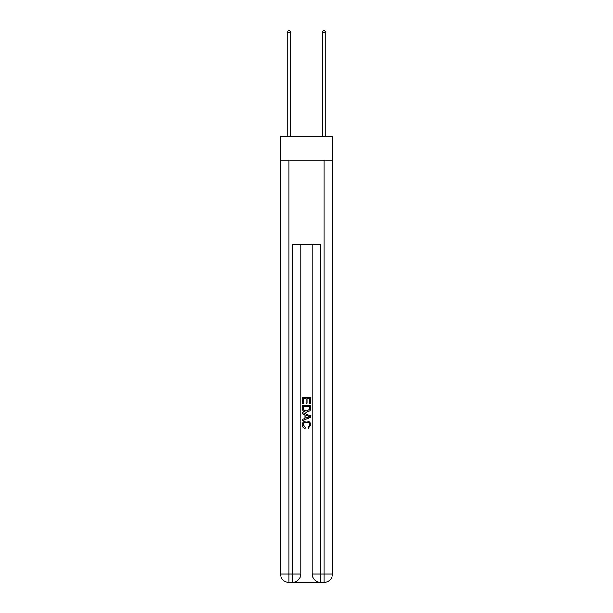 <?xml version="1.0" encoding="UTF-8"?>
<svg xmlns="http://www.w3.org/2000/svg" width="613" height="613" viewBox="0 0 613 613"><rect width="100%" height="100%" fill="white"/><g stroke="black" fill="none" stroke-linecap="round" stroke-linejoin="round"><path stroke-width="0.92" d="M332.537 160.131L332.537 136.209L280.463 136.209L280.463 160.131L332.537 160.131L332.537 573.906L324.093 573.906L324.093 160.131M293.06 582.35L319.94 582.35M312.132 244.572L312.132 573.906A8.444 8.444 0 0 0 320.576 582.35L320.576 573.906L312.132 573.906A8.444 8.444 0 0 0 320.576 582.35L324.093 582.35L324.093 573.906L320.576 573.906L320.576 244.572L292.424 244.572L292.424 573.906L280.463 573.906L280.463 160.131M300.868 244.572L300.868 573.906A8.444 8.444 0 0 1 292.424 582.35L288.907 582.35A8.444 8.444 0 0 1 280.463 573.906A8.444 8.444 0 0 0 288.907 582.35L288.907 160.131M324.093 582.35A8.444 8.444 0 0 0 332.537 573.906A8.444 8.444 0 0 1 324.093 582.35M302.278 403.668L302.278 397.492L310.722 397.492L310.722 403.446L309.749 403.446L309.749 398.688L307.151 398.688L307.151 403.124L306.178 403.124L306.178 398.688L303.251 398.688L303.251 403.668L302.278 403.668M302.278 408.312L302.278 405.285L310.722 405.285L310.599 409.668L309.994 410.894L306.546 412.22C303.849 412.227 302.424 410.925 302.278 408.312M303.251 406.48L303.849 410.212L306.561 411.024L309.573 409.584L309.749 406.48L303.251 406.48M302.278 413.844L302.278 412.58L310.722 415.928L310.722 417.277L302.278 420.625L302.278 419.361L304.876 418.403L304.876 414.802L302.278 413.844M308.186 416.028L305.849 415.162L305.849 418.043L309.749 416.602L308.186 416.028M303.144 424.901L305.259 427.269L304.983 428.456C303.19 427.989 302.255 426.84 302.171 425.008C302.401 422.418 303.864 421.108 306.561 421.093C309.159 421.146 310.576 422.449 310.829 424.985L308.377 428.242L308.117 427.046L309.856 424.932C309.603 423.1 308.508 422.219 306.569 422.288C304.592 422.181 303.45 423.054 303.144 424.901M290.669 136.209L290.669 32.481L287.145 32.481L287.145 136.209M287.145 32.481L288.202 30.65L289.612 30.65L290.669 32.481M325.855 136.209L325.855 32.481L322.331 32.481L322.331 136.209M322.331 32.481L323.388 30.65L324.798 30.65L325.855 32.481M300.868 573.906L292.424 573.906L292.424 582.35A8.444 8.444 0 0 0 300.868 573.906"/></g></svg>
